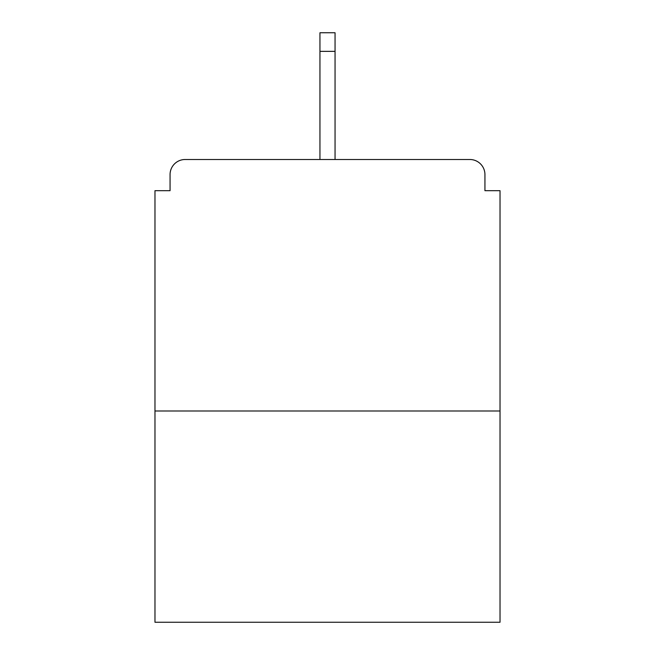 <?xml version="1.0" encoding="UTF-8"?>
<svg xmlns="http://www.w3.org/2000/svg" width="655" height="655" viewBox="0 0 655 655"><rect width="100%" height="100%" fill="white"/><g stroke="black" fill="none" stroke-linecap="round" stroke-linejoin="round"><path stroke-width="0.98" d="M484.937 190.687L484.937 174.59L484.937 190.687L500.027 190.687L500.027 622.25L154.973 622.25L154.973 190.687L170.063 190.687L170.063 174.59L170.063 190.687M500.027 410.996L154.973 410.996M484.937 174.59A15.09 15.09 0 0 0 469.848 159.501L185.152 159.501A15.09 15.09 0 0 0 170.063 174.59M469.848 159.501L405.969 159.501M249.031 159.501L185.152 159.501M335.049 51.36L319.951 51.36L319.951 32.75L335.049 32.75L335.049 159.501M319.951 51.36L319.951 159.501"/></g></svg>
